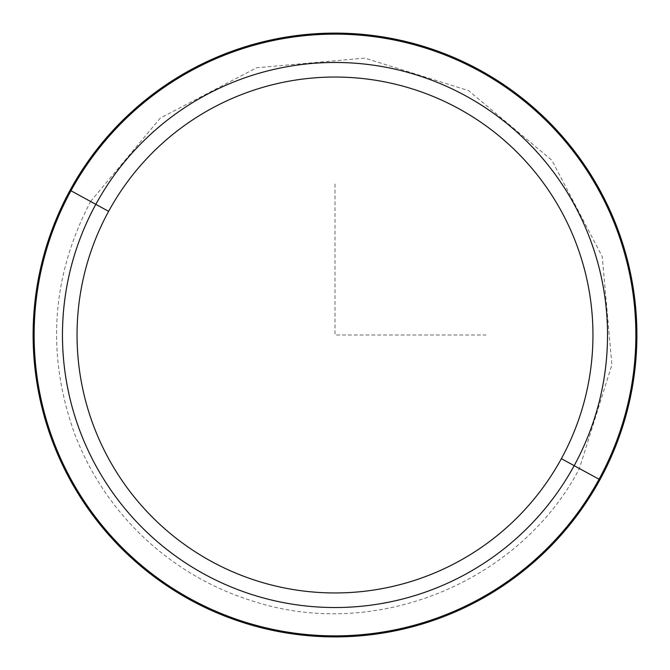 <?xml version="1.0" encoding="UTF-8"?>
<svg xmlns="http://www.w3.org/2000/svg" width="670" height="670" viewBox="0 0 670 670"><rect width="100%" height="100%" fill="white"/><g stroke="black" fill="none" stroke-linecap="round" stroke-linejoin="round"><path stroke-width="0.5" stroke-dasharray="3.35 2.51" d="M599.876 479.703A301.818 301.818 0 0 0 479.703 70.124A301.818 301.818 0 0 0 70.124 190.297A301.818 301.818 0 0 1 479.703 70.124A301.818 301.818 0 0 1 599.876 479.703A301.818 301.818 0 0 1 190.297 599.876A301.818 301.818 0 0 1 70.124 190.297A301.818 301.818 0 0 0 190.297 599.876A301.818 301.818 0 0 0 599.876 479.703A301.818 301.818 0 0 0 479.703 70.124A301.818 301.818 0 0 0 70.124 190.297A301.818 301.818 0 0 0 190.297 599.876A301.818 301.818 0 0 0 599.876 479.703A301.818 301.818 0 0 1 190.297 599.876A301.818 301.818 0 0 1 70.124 190.297A301.818 301.818 0 0 1 479.703 70.124A301.818 301.818 0 0 1 599.876 479.703M599.935 479.737A301.894 301.894 0 0 0 479.737 70.065A301.894 301.894 0 0 0 70.065 190.263A301.894 301.894 0 0 1 479.737 70.065A301.894 301.894 0 0 1 599.935 479.737A301.894 301.894 0 0 1 190.263 599.935A301.894 301.894 0 0 1 70.065 190.263A301.894 301.894 0 0 0 190.263 599.935A301.894 301.894 0 0 0 599.935 479.737A301.894 301.894 0 0 0 479.737 70.065A301.894 301.894 0 0 0 70.065 190.263A301.894 301.894 0 0 1 479.737 70.065A301.894 301.894 0 0 1 599.935 479.737L579.408 468.523L599.935 479.737A301.894 301.894 0 0 1 190.263 599.935A301.894 301.894 0 0 1 70.065 190.263L90.592 201.477L70.065 190.263A301.894 301.894 0 0 0 190.263 599.935A301.894 301.894 0 0 0 599.935 479.737L579.408 468.523L599.935 479.737A301.894 301.894 0 0 0 479.737 70.065A301.894 301.894 0 0 0 70.065 190.263L90.592 201.477L70.065 190.263A301.894 301.894 0 0 0 190.263 599.935A301.894 301.894 0 0 0 599.935 479.737A301.894 301.894 0 0 1 190.263 599.935A301.894 301.894 0 0 1 70.065 190.263A301.894 301.894 0 0 1 479.737 70.065A301.894 301.894 0 0 1 599.935 479.737M335 184.049L335 335L485.951 335M90.592 201.477L160.289 118.113L256.585 67.77L364.823 58.106L468.514 90.592L551.879 160.289L602.23 256.585L611.894 364.815L579.408 468.523C519.92 582.331 375.954 641.09 253.821 601.4C212.717 588.746 176.411 567.783 144.896 538.521C113.557 509.074 90.174 474.276 74.739 434.135C46.071 354.271 51.355 276.718 90.592 201.477"/><path stroke-width="1" d="M561.376 458.674A257.958 257.958 0 0 1 211.326 561.376A257.958 257.958 0 0 1 108.624 211.326A257.958 257.958 0 0 1 458.674 108.624A257.958 257.958 0 0 1 561.376 458.674L574.173 465.658A272.539 272.539 0 0 1 204.342 574.173A272.539 272.539 0 0 1 95.827 204.342L108.624 211.326A257.958 257.958 0 0 0 211.326 561.376A257.958 257.958 0 0 0 561.376 458.674A257.958 257.958 0 0 0 458.674 108.624A257.958 257.958 0 0 0 108.624 211.326L95.827 204.342A272.539 272.539 0 0 1 465.658 95.827A272.539 272.539 0 0 1 574.173 465.658L561.376 458.674M599.935 479.737A301.894 301.894 0 0 0 479.737 70.065A301.894 301.894 0 0 0 70.065 190.263A301.894 301.894 0 0 0 190.263 599.935A301.894 301.894 0 0 0 599.935 479.737A301.894 301.894 0 0 1 190.263 599.935A301.894 301.894 0 0 1 70.065 190.263L70.961 190.757A300.863 300.863 0 0 1 479.243 70.961A300.863 300.863 0 0 1 599.039 479.243L574.173 465.658A272.539 272.539 0 0 0 465.658 95.827A272.539 272.539 0 0 0 95.827 204.342L70.961 190.757L95.827 204.342A272.539 272.539 0 0 0 204.342 574.173A272.539 272.539 0 0 0 574.173 465.658L599.039 479.243A300.863 300.863 0 0 1 190.757 599.039A300.863 300.863 0 0 1 70.961 190.757A300.863 300.863 0 0 0 190.757 599.039A300.863 300.863 0 0 0 599.039 479.243L599.935 479.737L599.039 479.243A300.863 300.863 0 0 0 479.243 70.961A300.863 300.863 0 0 0 70.961 190.757L70.065 190.263A301.894 301.894 0 0 1 479.737 70.065A301.894 301.894 0 0 1 599.935 479.737"/></g></svg>
